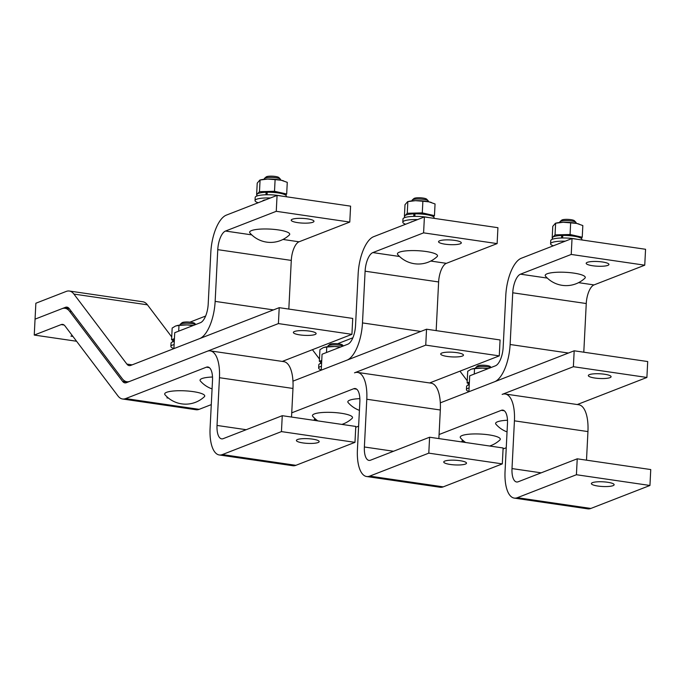 <?xml version="1.0" encoding="UTF-8"?>
<svg xmlns="http://www.w3.org/2000/svg" width="685" height="685" viewBox="0 0 685 685"><rect width="100%" height="100%" fill="white"/><g stroke="black" fill="none" stroke-linecap="round" stroke-linejoin="round"><path stroke-width="1.03" d="M507.491 420.248A20.062 4.136 -177.1 0 0 497.524 421.78A20.062 4.136 -177.1 0 0 495.949 424.238A27.357 27.357 0 0 0 507.054 431.901M359.856 398.636A20.062 4.136 -177.1 0 0 349.744 400.168A20.062 4.136 -177.1 0 0 348.168 402.634A27.357 27.357 0 0 0 359.419 410.349M212.513 377.015A20.062 4.136 -177.1 0 0 201.964 378.565A20.062 4.136 -177.1 0 0 200.388 381.023A27.357 27.357 0 0 0 212.076 388.9M556.948 235.88A11.885 2.449 2.9 0 1 563.207 235.101A11.885 2.449 2.9 0 1 577.601 236.924M553.12 236.967L555.038 234.886L570.066 234.501L582.241 237.224L581.214 238.337M570.066 234.501L570.656 222.839L563.181 222.274L555.432 223.25L552.778 226.333L552.187 237.995M555.038 234.886L555.629 223.224M582.241 237.224L582.832 225.562L576.787 223.447L570.656 222.839M555.432 223.25L556.742 222.95A13.846 2.851 2.9 0 1 563.181 222.274A13.846 2.851 2.9 0 1 576.787 223.447A13.846 2.851 2.9 0 1 579.116 224.089A13.846 2.851 2.9 0 1 579.262 224.141M562.633 237.978L562.762 235.443A14.736 3.04 2.9 0 1 581.882 239.305L581.848 239.964M565.202 241.189A16.286 3.356 -177.1 0 0 561.375 241.18A16.286 3.356 -177.1 0 0 550.594 243.783L550.757 240.606A16.286 3.356 2.9 0 1 561.537 237.995L561.649 235.477L562.727 236.145M552.375 239.253L552.444 237.815A14.736 3.04 2.9 0 1 561.649 235.477M550.594 243.783A16.286 3.356 -177.1 0 0 553.309 245.812M558.626 243.74A8.545 1.764 2.9 0 1 559.885 243.252M561.537 237.995A16.286 3.356 2.9 0 1 576.967 239.253M584.862 278.238A20.062 4.136 -177.1 0 0 573.807 273.109A20.062 4.136 -177.1 0 0 558.489 272.21A20.062 4.136 -177.1 0 0 545.551 276.252A27.357 27.357 0 0 0 584.862 278.238M559.825 222.479L559.859 221.914A8.143 1.678 2.9 0 1 560.056 221.572A8.143 1.678 2.9 0 1 565.245 220.613A8.143 1.678 2.9 0 1 575.957 222.377A8.143 1.678 2.9 0 1 576.119 222.745L576.094 223.301M575.957 222.377L574.441 220.775A6.516 1.344 -177.1 0 0 565.878 219.363A6.516 1.344 -177.1 0 0 561.726 220.133L560.056 221.572M409.168 214.268A11.885 2.449 2.9 0 1 415.435 213.497A11.885 2.449 2.9 0 1 429.82 215.313M405.34 215.364L407.258 213.275L422.285 212.889L434.461 215.621L433.442 216.734M422.285 212.889L422.876 201.227L415.401 200.671L407.652 201.647L404.998 204.721L404.407 216.383M407.258 213.275L407.849 201.613M434.461 215.621L435.052 203.959L429.007 201.844L422.876 201.227M407.652 201.647L408.962 201.347A13.846 2.851 2.9 0 1 415.401 200.671A13.846 2.851 2.9 0 1 429.007 201.844A13.846 2.851 2.9 0 1 431.336 202.477A13.846 2.851 2.9 0 1 431.481 202.529M414.853 216.374L414.982 213.84A14.736 3.04 2.9 0 1 434.102 217.702L434.067 218.361M417.61 219.585A16.286 3.356 -177.1 0 0 413.594 219.568A16.286 3.356 -177.1 0 0 402.814 222.18L402.977 218.994A16.286 3.356 2.9 0 1 413.757 216.391L413.877 213.866L414.947 214.542M404.595 217.65L404.664 216.212A14.736 3.04 2.9 0 1 413.877 213.866M402.814 222.18A16.286 3.356 -177.1 0 0 405.631 224.243M410.675 222.282A8.545 1.764 2.9 0 1 412.567 221.546M413.757 216.391A16.286 3.356 2.9 0 1 429.195 217.642M437.081 256.635A20.062 4.136 -177.1 0 0 426.027 251.498A20.062 4.136 -177.1 0 0 410.709 250.607A20.062 4.136 -177.1 0 0 397.771 254.64A27.357 27.357 0 0 0 437.081 256.635M412.045 200.868L412.079 200.311A8.143 1.678 2.9 0 1 412.276 199.969A8.143 1.678 2.9 0 1 417.465 199.01A8.143 1.678 2.9 0 1 428.176 200.773A8.143 1.678 2.9 0 1 428.339 201.133L428.313 201.698M428.176 200.773L426.661 199.172A6.516 1.344 -177.1 0 0 418.098 197.76A6.516 1.344 -177.1 0 0 413.945 198.53L412.276 199.969M261.387 192.665A11.885 2.449 2.9 0 1 267.655 191.894A11.885 2.449 2.9 0 1 282.04 193.709M257.569 193.761L259.478 191.672L274.514 191.286L286.681 194.009L285.662 195.131M274.514 191.286L275.105 179.624L267.621 179.068L259.872 180.044L257.217 183.118L256.627 194.78M259.478 191.672L260.069 180.009M286.681 194.009L287.272 182.347L281.227 180.241L275.105 179.624M259.872 180.044L261.182 179.744A13.846 2.851 2.9 0 1 267.621 179.068A13.846 2.851 2.9 0 1 281.227 180.241A13.846 2.851 2.9 0 1 283.556 180.874A13.846 2.851 2.9 0 1 283.701 180.926M267.073 194.763L267.201 192.237A14.736 3.04 2.9 0 1 286.321 196.098L286.296 196.749M265.968 194.78L266.097 192.262L267.167 192.93M256.815 196.038L256.892 194.608A14.736 3.04 2.9 0 1 266.097 192.262M270.395 197.999A16.286 3.356 -177.1 0 0 265.814 197.965A16.286 3.356 -177.1 0 0 255.034 200.577L255.197 197.391A16.286 3.356 2.9 0 1 265.977 194.78A16.286 3.356 2.9 0 1 281.415 196.038M255.034 200.577A16.286 3.356 -177.1 0 0 258.176 202.743M262.766 200.962A8.545 1.764 2.9 0 1 265.806 199.78M289.301 235.024A20.062 4.136 -177.1 0 0 278.256 229.895A20.062 4.136 -177.1 0 0 262.929 228.995A20.062 4.136 -177.1 0 0 249.991 233.037A27.357 27.357 0 0 0 289.301 235.024M264.273 179.264L264.299 178.708A8.143 1.678 2.9 0 1 264.496 178.365A8.143 1.678 2.9 0 1 269.684 177.406A8.143 1.678 2.9 0 1 280.396 179.17A8.143 1.678 2.9 0 1 280.559 179.53L280.533 180.086M280.396 179.17L278.881 177.569A6.516 1.344 -177.1 0 0 270.318 176.156A6.516 1.344 -177.1 0 0 266.165 176.918L264.496 178.365M468.352 383.36L467.127 382.941L469.379 382.067M474.268 374.044L474.542 368.624L471.169 369.198L467.718 371.279L467.127 382.941M488.071 368.676L482.531 368.119L474.542 368.624M472.436 368.813A13.846 2.851 2.9 0 1 472.564 368.787A13.846 2.851 2.9 0 1 482.531 368.119A13.846 2.851 2.9 0 1 488.362 368.564M468.197 385.09L468.275 383.651A14.736 3.04 2.9 0 1 469.353 382.59M469.079 387.941A16.286 3.356 -177.1 0 0 467.983 388.292A16.286 3.356 -177.1 0 0 466.425 389.619L466.579 386.434A16.286 3.356 2.9 0 1 468.138 385.107A16.286 3.356 2.9 0 1 469.242 384.756M466.425 389.619A16.286 3.356 -177.1 0 0 468.9 391.555M489.681 446.012A27.357 27.357 0 0 0 499.879 439.984A20.062 4.136 -177.1 0 0 488.833 434.855A20.062 4.136 -177.1 0 0 462.144 435.532A20.062 4.136 -177.1 0 0 460.568 437.998A27.357 27.357 0 0 0 465.603 442.493M475.655 368.307L475.681 367.751A8.143 1.678 2.9 0 1 475.878 367.408A8.143 1.678 2.9 0 1 476.46 367.083A8.143 1.678 2.9 0 1 483.396 366.466A8.143 1.678 2.9 0 1 490.768 367.631M491.111 367.494L490.272 366.612A6.516 1.344 -177.1 0 0 484.672 365.276A6.516 1.344 -177.1 0 0 478.01 365.713A6.516 1.344 -177.1 0 0 477.548 365.961L475.878 367.408M320.571 361.757L319.347 361.329L321.753 360.396M326.488 352.518L326.762 347.021L323.388 347.595L319.938 349.667L319.347 361.329M340.436 347.098L334.759 346.516L326.762 347.021M324.656 347.209A13.846 2.851 2.9 0 1 324.784 347.175A13.846 2.851 2.9 0 1 334.759 346.516A13.846 2.851 2.9 0 1 340.736 346.978M321.556 363.127L321.719 360.952M320.417 363.478L320.494 362.04A14.736 3.04 2.9 0 1 321.667 360.944M321.453 366.295A16.286 3.356 -177.1 0 0 320.203 366.689A16.286 3.356 -177.1 0 0 318.645 368.008L318.808 364.831A16.286 3.356 2.9 0 1 320.366 363.504A16.286 3.356 2.9 0 1 321.616 363.11M318.645 368.008A16.286 3.356 -177.1 0 0 321.265 370.003M341.901 424.409A27.357 27.357 0 0 0 352.099 418.381A20.062 4.136 -177.1 0 0 341.053 413.243A20.062 4.136 -177.1 0 0 314.372 413.928A20.062 4.136 -177.1 0 0 312.797 416.386A27.357 27.357 0 0 0 317.823 420.89M327.875 346.704L327.901 346.148A8.143 1.678 2.9 0 1 328.106 345.797A8.143 1.678 2.9 0 1 328.68 345.48A8.143 1.678 2.9 0 1 335.718 344.863A8.143 1.678 2.9 0 1 343.091 346.062M343.382 345.951L342.491 345A6.516 1.344 -177.1 0 0 336.892 343.664A6.516 1.344 -177.1 0 0 330.23 344.101A6.516 1.344 -177.1 0 0 329.768 344.358L328.106 345.797M172.8 340.154L171.575 339.726L174.427 338.621M178.691 331.155L178.982 325.409L175.608 325.983L172.166 328.064L171.575 339.726M193.076 325.563L186.979 324.913L178.982 325.409M176.884 325.606A13.846 2.851 2.9 0 1 177.013 325.572A13.846 2.851 2.9 0 1 186.979 324.913A13.846 2.851 2.9 0 1 193.41 325.435M174.118 344.581A16.286 3.356 -177.1 0 0 172.423 345.077A16.286 3.356 -177.1 0 0 170.865 346.404L171.027 343.219A16.286 3.356 2.9 0 1 172.586 341.901A16.286 3.356 2.9 0 1 174.281 341.395L174.392 339.143A14.736 3.04 2.9 0 1 174.401 339.135M173.776 341.524L173.887 339.332L174.375 339.409M172.646 341.875L172.714 340.436A14.736 3.04 2.9 0 1 173.887 339.332M170.865 346.404A16.286 3.356 -177.1 0 0 173.922 348.554M204.318 396.769A20.062 4.136 -177.1 0 0 193.273 391.64A20.062 4.136 -177.1 0 0 166.592 392.325A20.062 4.136 -177.1 0 0 165.016 394.783A27.357 27.357 0 0 0 204.318 396.769M180.095 325.101L180.121 324.536A8.143 1.678 2.9 0 1 180.326 324.193A8.143 1.678 2.9 0 1 180.9 323.877A8.143 1.678 2.9 0 1 188.238 323.269A8.143 1.678 2.9 0 1 195.593 324.579M195.764 324.519L194.711 323.397A6.516 1.344 -177.1 0 0 189.111 322.061A6.516 1.344 -177.1 0 0 182.458 322.498A6.516 1.344 -177.1 0 0 181.987 322.755L180.326 324.193M312.891 222.248A11.397 2.355 -177.1 0 0 313.978 221.323A11.397 2.355 -177.1 0 0 305.15 218.575A11.397 2.355 -177.1 0 0 292.307 219.243A11.397 2.355 -177.1 0 0 291.211 220.168A11.397 2.355 -177.1 0 0 300.047 222.916A11.397 2.355 -177.1 0 0 312.891 222.248M349.778 222.068L350.592 206.151L277.065 195.405L226.333 215.133A32.572 13.315 98.3 0 0 210.817 252.363L208.197 304.08A16.286 6.662 -81.7 0 1 200.44 322.695L174.726 332.696L173.922 348.614L199.635 338.613A32.572 13.315 -81.7 0 0 215.15 301.383L217.77 249.657A16.286 6.662 98.3 0 1 225.519 231.042L276.26 211.314L349.778 222.068L299.045 241.796A16.286 6.662 98.3 0 0 291.288 260.411L288.822 309.072M277.065 195.405L276.26 211.314M444.83 461.065A11.397 2.355 2.9 0 1 457.674 460.406A11.397 2.355 2.9 0 1 466.511 463.146A11.397 2.355 2.9 0 1 465.415 464.079A11.397 2.355 2.9 0 1 452.571 464.738A11.397 2.355 2.9 0 1 443.743 461.998A11.397 2.355 2.9 0 1 444.83 461.065M429.615 382.958L499.271 355.875L425.745 345.129L354.505 372.828A32.572 13.315 98.3 0 1 357.604 372.426A32.572 13.315 98.3 0 1 366.792 399.244L364.377 446.988A16.286 6.662 -81.7 0 0 368.967 460.397A16.286 6.662 -81.7 0 0 370.517 460.2L429.598 437.227L428.793 453.145L369.712 476.118A32.572 13.315 -81.7 0 1 366.612 476.512L440.138 487.258A32.572 13.315 -81.7 0 0 443.238 486.864L502.31 463.891L428.793 453.145M291.742 412.832L353.7 388.737A16.286 6.662 98.3 0 1 355.25 388.541A16.286 6.662 98.3 0 1 359.848 401.949L357.424 449.694A32.572 13.315 -81.7 0 0 366.612 476.512M357.604 372.426L431.13 383.172A32.572 13.315 98.3 0 1 440.318 409.998L438.871 438.588M355.738 427.286L358.615 426.164M502.31 463.891L503.115 447.981L429.598 437.227M316.239 419.708L314.261 419.417L315.383 418.98M441.791 353.049A11.397 2.355 2.9 0 1 454.635 352.381A11.397 2.355 2.9 0 1 463.462 355.13A11.397 2.355 2.9 0 1 462.375 356.054A11.397 2.355 2.9 0 1 449.531 356.722A11.397 2.355 2.9 0 1 440.695 353.974A11.397 2.355 2.9 0 1 441.791 353.049M312.42 349.692L319.467 359.008M292.966 381.151L426.55 329.211L425.745 345.129M499.271 355.875L500.076 339.957L426.55 329.211M189.976 322.138L205.62 316.05M460.226 243.792A11.397 2.355 -177.1 0 0 461.313 242.867A11.397 2.355 -177.1 0 0 452.485 240.118A11.397 2.355 -177.1 0 0 439.642 240.777A11.397 2.355 -177.1 0 0 438.546 241.711A11.397 2.355 -177.1 0 0 447.382 244.459A11.397 2.355 -177.1 0 0 460.226 243.792M497.122 243.603L497.926 227.694L424.4 216.94L373.667 236.676A32.572 13.315 98.3 0 0 358.152 273.906L355.532 325.623A16.286 6.662 -81.7 0 1 347.774 344.238L322.061 354.239L321.256 370.157L346.97 360.156A32.572 13.315 -81.7 0 0 362.485 322.918L365.105 271.2A16.286 6.662 98.3 0 1 372.863 252.585L423.595 232.857L497.122 243.603L446.38 263.331A16.286 6.662 98.3 0 0 438.623 281.955L436.165 330.615M424.4 216.94L423.595 232.857M297.495 439.522A11.397 2.355 2.9 0 1 310.339 438.862A11.397 2.355 2.9 0 1 319.176 441.611A11.397 2.355 2.9 0 1 318.08 442.536A11.397 2.355 2.9 0 1 305.236 443.204A11.397 2.355 2.9 0 1 296.408 440.455A11.397 2.355 2.9 0 1 297.495 439.522M69.331 291.022L142.848 301.777A32.572 13.315 98.3 0 1 147.438 304.825L73.911 294.079A32.572 13.315 98.3 0 0 69.331 291.022A32.572 13.315 98.3 0 0 66.231 291.425L35.86 303.232L35.055 319.142L61.95 308.687A32.572 13.315 98.3 0 1 65.049 308.293A32.572 13.315 98.3 0 1 69.63 311.341L122.598 381.348A16.286 6.662 -81.7 0 0 124.884 382.872A16.286 6.662 -81.7 0 0 126.434 382.675L207.17 351.285A32.572 13.315 98.3 0 1 210.269 350.883A32.572 13.315 98.3 0 1 219.457 377.709L217.034 425.445A16.286 6.662 -81.7 0 0 221.632 438.854A16.286 6.662 -81.7 0 0 223.182 438.657L282.263 415.692L281.449 431.601L222.377 454.575A32.572 13.315 -81.7 0 1 219.277 454.968L292.795 465.723A32.572 13.315 -81.7 0 0 295.894 465.321L354.976 442.347L281.449 431.601M76.574 341.25L34.25 335.059L61.145 324.604A16.286 6.662 98.3 0 1 62.695 324.399A16.286 6.662 98.3 0 1 64.981 325.932L117.948 395.93A32.572 13.315 -81.7 0 0 122.529 398.987A32.572 13.315 -81.7 0 0 125.629 398.593L206.365 367.194A16.286 6.662 98.3 0 1 207.915 366.997A16.286 6.662 98.3 0 1 212.504 380.406L210.089 428.151A32.572 13.315 -81.7 0 0 219.277 454.968M122.529 398.987L196.047 409.733A32.572 13.315 -81.7 0 0 199.147 409.339L211.28 404.621M210.269 350.883L283.787 361.637A32.572 13.315 98.3 0 1 292.975 388.455L291.527 417.045M354.976 442.347L355.78 426.438L282.263 415.692M168.467 398.096L166.926 397.874L167.791 397.54M72.935 336.438L70.915 336.138L72.302 335.607M68.406 307.77L65.426 307.334L35.055 319.142L34.25 335.059M294.447 331.506A11.397 2.355 2.9 0 1 307.291 330.838A11.397 2.355 2.9 0 1 316.127 333.586A11.397 2.355 2.9 0 1 315.04 334.52A11.397 2.355 2.9 0 1 302.196 335.179A11.397 2.355 2.9 0 1 293.36 332.439A11.397 2.355 2.9 0 1 294.447 331.506M65.426 307.334A16.286 6.662 98.3 0 1 66.976 307.137A16.286 6.662 98.3 0 1 69.262 308.661L122.23 378.668A32.572 13.315 -81.7 0 0 126.811 381.725A32.572 13.315 -81.7 0 0 129.91 381.322L278.41 323.585L279.215 307.668L130.715 365.413A16.286 6.662 -81.7 0 1 129.165 365.61A16.286 6.662 -81.7 0 1 126.879 364.086L73.911 294.079M147.438 304.825L171.712 336.917M282.28 361.415L351.927 334.331L352.732 318.422L279.215 307.668M351.927 334.331L278.41 323.585M607.86 265.378A11.397 2.355 -177.1 0 0 608.948 264.444A11.397 2.355 -177.1 0 0 600.12 261.704A11.397 2.355 -177.1 0 0 587.268 262.364A11.397 2.355 -177.1 0 0 586.18 263.297A11.397 2.355 -177.1 0 0 595.017 266.037A11.397 2.355 -177.1 0 0 607.86 265.378M644.748 265.189L645.561 249.28L572.035 238.526L521.302 258.254A32.572 13.315 98.3 0 0 505.787 295.492L503.167 347.209A16.286 6.662 -81.7 0 1 495.409 365.824L469.696 375.825L468.891 391.734L494.604 381.742A32.572 13.315 -81.7 0 0 510.119 344.504L512.74 292.786A16.286 6.662 98.3 0 1 520.489 274.171L571.23 254.443L644.748 265.189L594.015 284.917A16.286 6.662 98.3 0 0 586.257 303.532L583.791 352.201M572.035 238.526L571.23 254.443M589.417 374.635A11.397 2.355 2.9 0 1 602.261 373.967A11.397 2.355 2.9 0 1 611.097 376.716A11.397 2.355 2.9 0 1 610.01 377.64A11.397 2.355 2.9 0 1 597.166 378.308A11.397 2.355 2.9 0 1 588.329 375.56A11.397 2.355 2.9 0 1 589.417 374.635M459.96 371.159L467.238 380.783M440.318 402.849L574.184 350.797L573.379 366.706L502.139 394.406A32.572 13.315 98.3 0 1 505.239 394.012A32.572 13.315 98.3 0 1 514.426 420.83L512.003 468.574A16.286 6.662 -81.7 0 0 516.601 481.983A16.286 6.662 -81.7 0 0 518.151 481.786L577.232 458.813L576.419 474.731L517.346 497.695A32.572 13.315 -81.7 0 1 514.247 498.098L587.764 508.844A32.572 13.315 -81.7 0 0 590.864 508.45L649.945 485.477L576.419 474.731M577.249 404.544L646.897 377.461L647.702 361.543L574.184 350.797M646.897 377.461L573.379 366.706M337.594 343.724L352.878 337.782M592.465 482.651A11.397 2.355 2.9 0 1 605.309 481.983A11.397 2.355 2.9 0 1 614.145 484.732A11.397 2.355 2.9 0 1 613.049 485.656A11.397 2.355 2.9 0 1 600.206 486.324A11.397 2.355 2.9 0 1 591.369 483.576A11.397 2.355 2.9 0 1 592.465 482.651M439.076 434.53L501.334 410.324A16.286 6.662 98.3 0 1 502.884 410.127A16.286 6.662 98.3 0 1 507.474 423.535L505.059 471.28A32.572 13.315 -81.7 0 0 514.247 498.098M505.239 394.012L578.756 404.758A32.572 13.315 98.3 0 1 587.944 431.584L586.497 460.166M503.064 448.983L506.249 447.75M649.945 485.477L650.75 469.559L577.232 458.813M464.019 441.311L461.896 441.003L463.094 440.532M225.519 231.042L251.763 234.878M282.991 239.45L299.045 241.796M215.15 301.383L273.461 309.903M217.77 249.657L291.288 260.411M443.238 486.864L369.712 476.118M356.679 389.174L353.7 388.737M440.318 409.998L366.792 399.244M393.533 451.252L364.377 446.988M372.863 252.585L399.543 256.49M430.771 261.053L446.38 263.331M362.485 322.918L420.796 331.446M365.105 271.2L438.623 281.955M295.894 465.321L222.377 454.575M209.336 367.631L206.365 367.194M199.147 409.339L125.629 398.593M64.125 325.033L61.145 324.604M71.497 311.615L69.63 311.341M127.864 382.119L122.598 381.348M292.975 388.455L219.457 377.709M246.198 429.709L217.034 425.445M132.145 364.857L126.879 364.086M520.489 274.171L547.315 278.093M578.551 282.657L594.015 284.917M510.119 344.504L568.43 353.032M512.74 292.786L586.257 303.532M590.864 508.45L517.346 497.695M504.306 410.76L501.334 410.324M587.944 431.584L514.426 420.83M541.167 472.838L512.003 468.574M65.049 308.293L69.468 308.935M126.811 381.725L128.318 381.939"/></g></svg>
